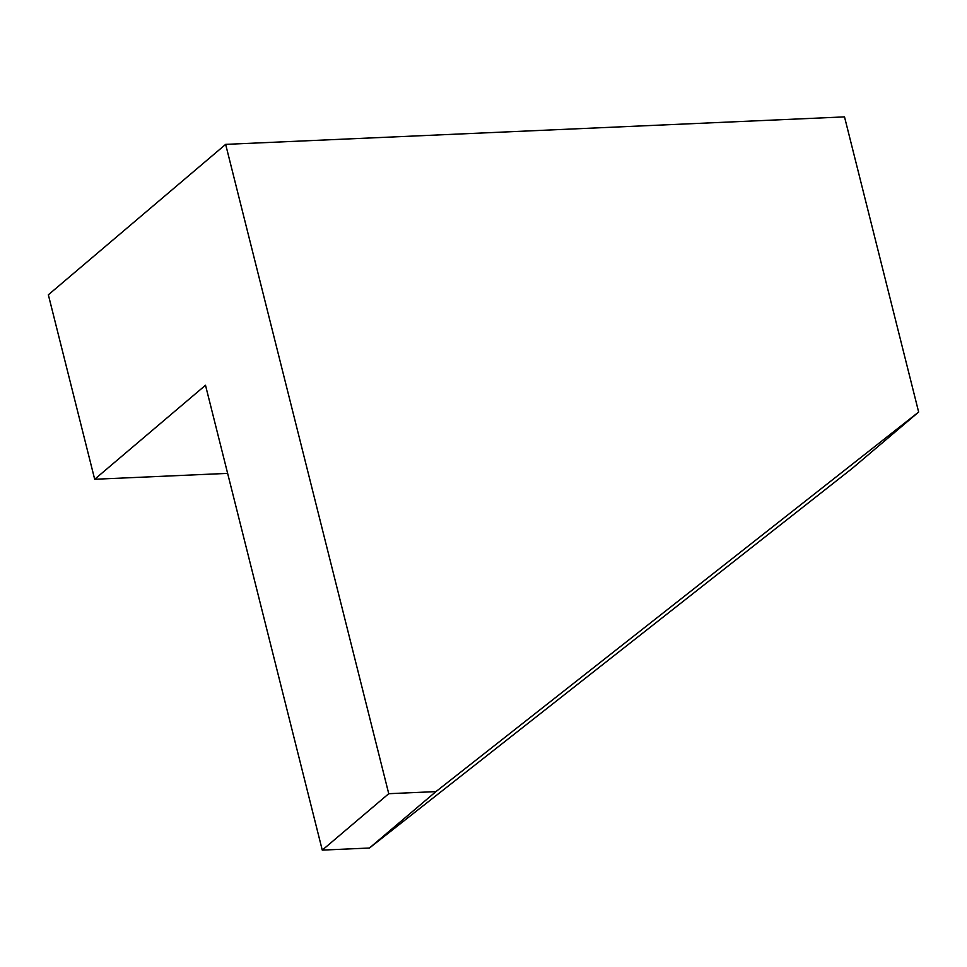 <?xml version="1.0" encoding="UTF-8"?>
<svg xmlns="http://www.w3.org/2000/svg" width="967" height="967" viewBox="0 0 967 967"><rect width="100%" height="100%" fill="white"/><g stroke="black" fill="none" stroke-linecap="round" stroke-linejoin="round"><path stroke-width="1.45" d="M227.632 473.371L94.681 479.269L205.5 385.253L322.265 850.114L369.442 848.023L852.169 468.451L918.65 412.039L435.936 791.61L369.442 848.023M435.936 791.61L388.746 793.702L322.265 850.114M388.746 793.702L225.649 144.373L844.517 116.886L918.65 412.039M225.649 144.373L48.35 294.802L94.681 479.269"/></g></svg>
